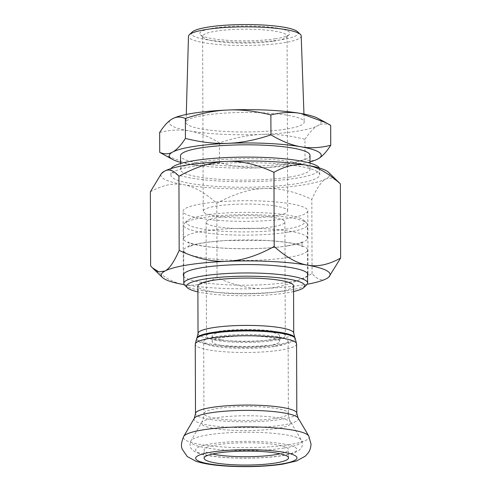 <?xml version="1.0" encoding="UTF-8"?>
<svg xmlns="http://www.w3.org/2000/svg" width="491" height="491" viewBox="0 0 491 491"><rect width="100%" height="100%" fill="white"/><g stroke="black" fill="none" stroke-linecap="round" stroke-linejoin="round"><path stroke-width="0.37" stroke-dasharray="2.46 1.84" d="M221.171 339.833A33.775 5.585 179.8 0 0 258.266 341.098A33.775 5.585 179.8 0 0 279.661 335.826A33.775 5.585 179.8 0 0 245.868 330.357A33.775 5.585 179.8 0 0 212.112 336.059A33.775 5.585 179.8 0 0 221.171 339.833M221.189 345.382A33.775 5.585 179.8 0 0 258.284 346.646A33.775 5.585 179.8 0 0 279.68 341.374A33.775 5.585 179.8 0 0 245.887 335.905A33.775 5.585 179.8 0 0 212.137 341.607A33.775 5.585 179.8 0 0 221.189 345.382M217.053 340.478A39.403 6.518 -0.2 0 1 206.484 336.077A39.403 6.518 -0.2 0 1 245.862 329.424A39.403 6.518 -0.2 0 1 285.289 335.801A39.403 6.518 -0.2 0 1 272.738 340.619A39.403 6.518 -0.2 0 1 217.053 340.478M274.678 346.505A42.22 6.984 -0.2 0 1 229.07 347.953A42.22 6.984 -0.2 0 1 203.691 341.638A42.22 6.984 -0.2 0 1 245.881 334.512A42.22 6.984 -0.2 0 1 288.125 341.343A42.22 6.984 -0.2 0 1 274.678 346.505M287.695 232.261A61.915 10.237 -0.2 0 1 220.809 234.391A61.915 10.237 -0.2 0 1 183.585 225.13A61.915 10.237 -0.2 0 1 184.45 223.411A61.915 10.237 -0.2 0 1 245.463 214.671A61.915 10.237 -0.2 0 1 306.537 222.982A61.915 10.237 -0.2 0 1 307.415 224.7A61.915 10.237 -0.2 0 1 287.695 232.261M285.768 229.156A59.104 9.777 179.8 0 0 303.751 220.293A59.104 9.777 179.8 0 0 245.457 212.364A59.104 9.777 179.8 0 0 187.218 220.705A59.104 9.777 179.8 0 0 217.445 230.838A59.104 9.777 179.8 0 0 285.768 229.156M287.744 245.874A61.915 10.237 -0.2 0 1 220.858 247.998A61.915 10.237 -0.2 0 1 183.628 238.736A61.915 10.237 -0.2 0 1 245.512 228.278A61.915 10.237 -0.2 0 1 307.464 238.307A61.915 10.237 -0.2 0 1 287.744 245.874M272.345 226.817A39.403 6.518 -0.2 0 1 229.776 228.168A39.403 6.518 -0.2 0 1 206.091 222.276A39.403 6.518 -0.2 0 1 245.469 215.623A39.403 6.518 -0.2 0 1 284.89 222A39.403 6.518 -0.2 0 1 272.345 226.817M293.581 291.55A59.104 9.777 -0.2 0 1 285.995 292.992A59.104 9.777 -0.2 0 1 197.885 291.881M184.671 285.136A61.915 10.237 179.8 0 0 225.878 292.974A61.915 10.237 179.8 0 0 287.904 290.555A61.915 10.237 179.8 0 0 306.752 284.706M293.557 285.811A47.848 7.911 -0.2 0 1 278.323 291.66A47.848 7.911 -0.2 0 1 226.633 293.299A47.848 7.911 -0.2 0 1 197.867 286.143M287.787 257.517A61.915 10.237 -0.2 0 1 220.895 259.641A61.915 10.237 -0.2 0 1 183.671 250.379A61.915 10.237 -0.2 0 1 245.555 239.927A61.915 10.237 -0.2 0 1 307.507 249.95A61.915 10.237 -0.2 0 1 287.787 257.517M212.413 454.028A42.22 6.984 -0.2 0 1 204.066 449.891A42.22 6.984 -0.2 0 1 246.261 442.759A42.22 6.984 -0.2 0 1 288.499 449.596A42.22 6.984 -0.2 0 1 280.189 453.788M275.519 38.74A45.031 7.445 -0.2 0 1 230.414 40.495A45.031 7.445 -0.2 0 1 200.445 34.793A45.031 7.445 -0.2 0 1 244.806 25.943A45.031 7.445 -0.2 0 1 289.23 34.487A45.031 7.445 -0.2 0 1 275.519 38.74M273.61 41.176A42.22 6.984 179.8 0 0 286.462 37.193A42.22 6.984 179.8 0 0 287.057 36.021A42.22 6.984 179.8 0 0 244.819 29.184A42.22 6.984 179.8 0 0 202.623 36.316A42.22 6.984 179.8 0 0 203.225 37.482A42.22 6.984 179.8 0 0 231.322 42.827A42.22 6.984 179.8 0 0 273.61 41.176M192.171 32.044A53.458 8.844 179.8 0 0 219.336 41.25A53.458 8.844 179.8 0 0 281.263 39.74A53.458 8.844 179.8 0 0 297.478 31.676M274.224 216.046A42.22 6.984 -0.2 0 1 228.616 217.495A42.22 6.984 -0.2 0 1 203.237 211.185A42.22 6.984 -0.2 0 1 245.426 204.053A42.22 6.984 -0.2 0 1 287.671 210.891A42.22 6.984 -0.2 0 1 274.224 216.046M301.204 35.923A56.361 9.323 -0.2 0 1 283.252 42.858A56.361 9.323 -0.2 0 1 222.227 44.779A56.361 9.323 -0.2 0 1 188.476 36.316M285.412 129.225A59.092 9.771 -0.2 0 1 221.435 131.244A59.092 9.771 -0.2 0 1 186.052 122.369A59.092 9.771 -0.2 0 1 245.107 112.439A59.092 9.771 -0.2 0 1 304.23 121.958A59.092 9.771 -0.2 0 1 285.412 129.225M304.966 139.321C309.551 132.318 313.823 127.758 317.794 125.647A75.988 12.57 -0.2 0 1 262.188 134.405C275.396 133.81 289.653 135.448 304.966 139.321L305.034 159.244C289.751 164.387 275.512 167.21 262.304 167.713A75.988 12.57 179.8 0 0 310.011 161.877M159.655 132.453C170.34 129.808 180.295 129.311 189.532 130.968C198.769 132.527 208.743 136.498 219.459 142.869C234.735 137.726 248.98 134.902 262.188 134.405A75.988 12.57 -0.2 0 1 189.532 130.968A75.988 12.57 -0.2 0 1 172.415 118.816L172.415 118.816M317.843 118.306A75.988 12.57 -0.2 0 1 317.794 125.647C321.765 123.444 326.061 123.351 330.676 125.358M317.984 158.918L317.929 158.949C313.939 161.158 309.649 161.257 305.034 159.244M219.526 162.791C208.841 165.436 198.886 165.933 189.649 164.276A75.988 12.57 179.8 0 0 262.304 167.713C249.097 168.309 234.839 166.664 219.526 162.791L219.459 142.869M180.547 162.331A75.988 12.57 179.8 0 0 189.649 164.276L164.325 154.978M202.967 203.636A62.339 10.311 -0.2 0 1 270.314 201.494A62.339 10.311 -0.2 0 1 307.789 210.817A62.339 10.311 -0.2 0 1 287.935 218.434A62.339 10.311 -0.2 0 1 220.594 220.576A62.339 10.311 -0.2 0 1 183.112 211.253A62.339 10.311 -0.2 0 1 202.967 203.636M319.395 167.996A74.417 12.306 -0.2 0 1 319.721 169.137A74.417 12.306 -0.2 0 1 296.024 178.233A74.417 12.306 -0.2 0 1 215.629 180.786A74.417 12.306 -0.2 0 1 170.893 169.659A74.417 12.306 -0.2 0 1 171.206 168.517M194.608 166.118A74.417 12.306 179.8 0 0 170.911 175.213A74.417 12.306 179.8 0 0 215.647 186.341A74.417 12.306 179.8 0 0 296.042 183.787A74.417 12.306 179.8 0 0 319.739 174.692A74.417 12.306 179.8 0 0 275.003 163.564A74.417 12.306 179.8 0 0 194.608 166.118M289.42 177.085A64.732 10.704 -0.2 0 1 219.489 179.307A64.732 10.704 -0.2 0 1 180.571 169.628A64.732 10.704 -0.2 0 1 245.267 158.691A64.732 10.704 -0.2 0 1 310.036 169.174A64.732 10.704 -0.2 0 1 289.42 177.085M309.993 155.297A64.732 10.704 -0.2 0 1 289.377 163.208A64.732 10.704 -0.2 0 1 219.446 165.424A64.732 10.704 -0.2 0 1 180.528 155.745M328.553 172.316A84.434 13.963 -0.2 0 1 326.055 178.767A84.434 13.963 -0.2 0 1 264.268 188.495A84.434 13.963 -0.2 0 1 183.536 184.677A84.434 13.963 -0.2 0 1 162.079 172.9M150.363 191.772C162.214 185.162 173.274 182.799 183.536 184.677C193.798 186.371 204.888 192.595 216.807 203.348C233.771 193.963 249.594 189.01 264.268 188.495C278.937 187.795 294.79 191.435 311.816 199.407C316.898 187.955 321.642 181.075 326.055 178.767L332.125 177.938L338.545 181.965M329.621 276.243L326.405 278.692C321.992 281.183 317.217 279.471 312.073 273.567C295.109 282.951 279.287 287.904 264.612 288.42A84.434 13.963 179.8 0 0 307.163 284.234M184.254 284.663A84.434 13.963 179.8 0 0 264.612 288.42C249.944 289.119 234.09 285.48 217.065 277.507C205.207 284.117 194.148 286.48 183.886 284.602C173.624 282.908 162.533 276.685 150.62 265.932M217.065 277.507L216.807 203.348M312.073 273.567L311.816 199.407M307.599 275.856A62.339 10.311 -0.2 0 1 288.162 282.276A62.339 10.311 -0.2 0 1 224.184 284.627A62.339 10.311 -0.2 0 1 183.763 276.292M294.753 337.434A49.032 8.108 -0.2 0 1 279.311 344.105A49.032 8.108 -0.2 0 1 224.473 345.652A49.032 8.108 -0.2 0 1 197.032 337.777M198.033 333.487A47.848 7.911 179.8 0 0 226.799 340.644A47.848 7.911 179.8 0 0 278.489 338.999A47.848 7.911 179.8 0 0 293.722 333.156M196.596 338.637A49.474 8.181 179.8 0 0 224.283 346.578A49.474 8.181 179.8 0 0 279.612 345.02A49.474 8.181 179.8 0 0 295.195 338.287M296.576 343.933A50.659 8.378 -0.2 0 1 280.441 350.126A50.659 8.378 -0.2 0 1 225.713 351.863A50.659 8.378 -0.2 0 1 195.258 344.289M296.816 413.281A50.659 8.378 -0.2 0 1 280.686 419.474A50.659 8.378 -0.2 0 1 225.958 421.21A50.659 8.378 -0.2 0 1 195.498 413.637M308.79 436.026A62.848 10.397 -0.2 0 1 289.07 444.711A62.848 10.397 -0.2 0 1 218.415 446.669A62.848 10.397 -0.2 0 1 183.689 436.462M298.098 417.994A52.169 8.629 -0.2 0 1 281.73 425.206A52.169 8.629 -0.2 0 1 223.08 426.826A52.169 8.629 -0.2 0 1 194.252 418.357M274.929 418.473A42.22 6.984 -0.2 0 1 229.322 419.922A42.22 6.984 -0.2 0 1 203.943 413.606A42.22 6.984 -0.2 0 1 246.132 406.48A42.22 6.984 -0.2 0 1 288.377 413.312A42.22 6.984 -0.2 0 1 274.929 418.473M276.764 428.502A44.859 7.42 -0.2 0 1 226.333 429.895A44.859 7.42 -0.2 0 1 201.543 422.616A44.859 7.42 -0.2 0 1 246.169 415.754A44.859 7.42 -0.2 0 1 290.838 422.303A44.859 7.42 -0.2 0 1 276.764 428.502M284.105 448.007A55.532 9.182 -0.2 0 1 221.668 449.738A55.532 9.182 -0.2 0 1 190.981 440.722A55.532 9.182 -0.2 0 1 246.224 432.233A55.532 9.182 -0.2 0 1 301.529 440.335A55.532 9.182 -0.2 0 1 284.105 448.007M280.809 455.758A50.659 8.378 -0.2 0 1 196.916 451.794A50.659 8.378 -0.2 0 1 261.126 441.685A50.659 8.378 -0.2 0 1 280.809 455.758M279.661 335.826L279.68 341.374M212.112 336.059L212.137 341.607M187.218 220.705L184.45 223.411M303.751 220.293L306.537 222.982M307.464 238.307L307.415 224.7M183.628 238.736L183.585 225.13M307.587 273.462L307.507 249.95M183.751 273.892L183.671 250.379M287.039 245.887C265.428 249.532 224.921 249.716 202.556 245.936C193.749 244.248 189.01 242.935 188.335 242.002C189.348 241.474 189.36 247.624 188.348 247.083L193.221 245.095C200.481 243.008 211.326 241.498 225.768 240.578L265.343 240.443C282.356 241.462 294.127 243.186 300.645 245.623L302.806 246.685C301.805 247.243 301.756 241.093 302.787 241.603C302.008 242.646 296.76 244.076 287.039 245.887M206.091 222.276L206.484 336.077M284.89 222L285.289 335.801M288.125 341.343L288.377 413.312C288.438 416.669 289.254 419.664 290.838 422.303L301.529 440.335C302.499 441.378 302.683 443.459 302.075 446.583L299.504 450.026L294.815 452.604C291.458 453.874 287.075 454.93 281.668 455.765C262.753 458.901 229.211 459.073 209.565 455.801C199.929 454.421 193.884 452.051 191.422 448.688C189.759 447.405 189.612 444.748 190.981 440.722L201.543 422.616C203.102 419.965 203.9 416.963 203.943 413.606L203.691 341.638M204.096 458.22L204.066 449.891M288.53 457.925L288.499 449.596M200.445 34.793L203.225 37.482M289.23 34.487L286.462 37.193M203.237 211.185L202.623 36.316M287.671 210.891L287.057 36.021M186.273 114.464L186.052 122.369M303.954 114.053L304.23 121.958M319.739 174.692L319.721 169.137M170.911 175.213L170.893 169.659M310.036 169.174L310.017 163.104M180.571 169.628L180.553 163.552M307.789 210.817L308.017 274.659M183.333 275.095L183.112 211.253"/><path stroke-width="0.74" d="M197.885 291.881A59.104 9.777 -0.2 0 1 187.452 287.818A59.104 9.777 -0.2 0 1 245.678 276.206A59.104 9.777 -0.2 0 1 303.984 287.413A59.104 9.777 -0.2 0 1 293.581 291.55M303.984 287.413L306.752 284.706A61.915 10.237 179.8 0 0 307.624 282.988A61.915 10.237 179.8 0 0 245.666 272.965A61.915 10.237 179.8 0 0 183.787 283.417A61.915 10.237 179.8 0 0 184.671 285.136L187.452 287.818M197.867 286.143A47.848 7.911 -0.2 0 1 245.684 278.066A47.848 7.911 -0.2 0 1 293.557 285.811L293.722 333.156A47.848 7.911 179.8 0 0 245.85 325.404A47.848 7.911 179.8 0 0 198.033 333.487L197.867 286.143M280.189 453.788A42.22 6.984 -0.2 0 1 275.058 454.758A42.22 6.984 -0.2 0 1 212.413 454.028M275.083 463.081A42.22 6.984 -0.2 0 1 229.481 464.529A42.22 6.984 -0.2 0 1 204.096 458.22A42.22 6.984 -0.2 0 1 246.292 451.088A42.22 6.984 -0.2 0 1 288.53 457.925A42.22 6.984 -0.2 0 1 275.083 463.081M300.351 34.358L297.478 31.676A53.458 8.844 179.8 0 0 244.8 24.55A53.458 8.844 179.8 0 0 192.171 32.044L189.323 34.744A56.361 9.323 -0.2 0 1 244.806 26.845A56.361 9.323 -0.2 0 1 300.351 34.358A56.361 9.323 -0.2 0 1 301.204 35.923L303.954 114.053M186.273 114.464L188.476 36.316A56.361 9.323 -0.2 0 1 189.323 34.744M172.488 118.779A75.988 12.57 -0.2 0 1 228.094 110.021C214.886 110.524 200.647 113.347 185.365 118.491C180.749 116.477 176.459 116.576 172.488 118.779L172.415 118.816A75.988 12.57 -0.2 0 1 172.488 118.779C168.517 120.884 164.24 125.444 159.655 132.453L159.722 152.376C164.338 154.389 168.634 154.291 172.605 152.087A75.988 12.57 179.8 0 0 172.556 159.428A75.988 12.57 179.8 0 0 180.547 162.331M310.011 161.877A75.988 12.57 179.8 0 0 317.91 158.955A75.988 12.57 179.8 0 0 317.984 158.918A75.988 12.57 179.8 0 0 300.866 146.766C310.103 148.423 320.064 147.926 330.744 145.281L330.676 125.358L326.079 122.756L300.75 113.458A75.988 12.57 -0.2 0 1 317.843 118.306L326.079 122.756M300.75 113.458C291.513 111.801 281.558 112.298 270.872 114.943C255.559 111.07 241.302 109.425 228.094 110.021A75.988 12.57 -0.2 0 1 300.75 113.458M330.744 145.281C326.159 152.29 321.881 156.85 317.91 158.955L317.91 158.955M172.556 159.428L159.722 152.376M228.211 143.329C241.419 142.832 255.664 140.009 270.946 134.865C281.656 141.236 291.629 145.207 300.866 146.766A75.988 12.57 179.8 0 0 228.211 143.329A75.988 12.57 179.8 0 0 172.605 152.087C176.576 149.976 180.848 145.416 185.432 138.413C200.745 142.286 215.003 143.924 228.211 143.329M185.365 118.491L185.432 138.413M270.872 114.943L270.946 134.865M171.206 168.517A74.417 12.306 -0.2 0 1 245.261 157.095A74.417 12.306 -0.2 0 1 319.395 167.996M180.553 163.552L180.528 155.745A64.732 10.704 -0.2 0 1 245.218 144.814A64.732 10.704 -0.2 0 1 309.993 155.297L310.017 163.104M161.379 173.587L162.079 172.9A84.434 13.963 -0.2 0 1 164.595 171.132A84.434 13.963 -0.2 0 1 226.388 161.41A84.434 13.963 -0.2 0 1 307.114 165.228A84.434 13.963 -0.2 0 1 328.553 172.316L340.38 183.892C328.467 173.145 317.376 166.922 307.114 165.228C296.852 163.343 285.793 165.713 273.935 172.316C256.91 164.344 241.056 160.704 226.388 161.41C211.713 161.926 195.891 166.872 178.927 176.257C173.783 170.352 169.008 168.646 164.595 171.132L161.379 173.587L150.363 191.772L150.62 265.932L152.456 267.865L158.875 271.885L164.945 271.057C169.358 268.755 174.102 261.875 179.184 250.422C196.21 258.395 212.063 262.034 226.732 261.335C241.406 260.813 257.229 255.866 274.193 246.482C286.112 257.229 297.202 263.452 307.464 265.146C317.726 267.03 328.786 264.661 340.637 258.051L328.921 276.924A84.434 13.963 179.8 0 0 307.464 265.146A84.434 13.963 179.8 0 0 226.732 261.335A84.434 13.963 179.8 0 0 164.945 271.057A84.434 13.963 179.8 0 0 162.447 277.507A84.434 13.963 179.8 0 0 183.886 284.602A84.434 13.963 179.8 0 0 184.254 284.663M307.163 284.234A84.434 13.963 179.8 0 0 326.405 278.692A84.434 13.963 179.8 0 0 328.921 276.924M179.184 250.422L178.927 176.257M274.193 246.482L273.935 172.316M340.637 258.051L340.38 183.892M183.763 276.292A62.339 10.311 -0.2 0 1 183.333 275.095A62.339 10.311 -0.2 0 1 245.641 264.563A62.339 10.311 -0.2 0 1 308.017 274.659A62.339 10.311 -0.2 0 1 307.599 275.856M198.033 333.487L197.032 337.777A49.032 8.108 -0.2 0 1 245.868 330.173A49.032 8.108 -0.2 0 1 294.753 337.434L293.722 333.156M294.753 337.434L295.195 338.287A49.474 8.181 179.8 0 0 245.868 330.965A49.474 8.181 179.8 0 0 196.596 338.637L197.032 337.777M296.576 343.933L296.816 413.281A50.659 8.378 -0.2 0 0 246.126 405.081A50.659 8.378 -0.2 0 0 195.498 413.637L195.258 344.289A50.659 8.378 -0.2 0 1 245.887 335.734A50.659 8.378 -0.2 0 1 296.576 343.933L295.195 338.287M183.689 436.462A62.848 10.397 -0.2 0 1 246.206 426.857A62.848 10.397 -0.2 0 1 308.79 436.026L310.999 443.968C310.944 447.356 310.005 450.351 308.188 452.954L305.334 456.145L296.558 460.951L282.982 464.105C267.159 466.432 249.459 467.156 229.874 466.266C215.635 465.597 204.373 463.94 196.087 461.307L187.28 456.562L182.388 449.437C180.829 446.558 181.265 442.231 183.689 436.462L194.252 418.357A52.169 8.629 -0.2 0 1 246.144 410.384A52.169 8.629 -0.2 0 1 298.098 417.994L308.79 436.026M280.84 464.087A50.659 8.378 -0.2 0 1 196.946 460.116A50.659 8.378 -0.2 0 1 261.157 450.008A50.659 8.378 -0.2 0 1 280.84 464.087M307.624 282.988L307.587 273.462M183.787 283.417L183.751 273.892M195.258 344.289L196.596 338.637M195.498 413.637L194.252 418.357M296.816 413.281L298.098 417.994M162.447 277.507L152.456 267.865"/></g></svg>
